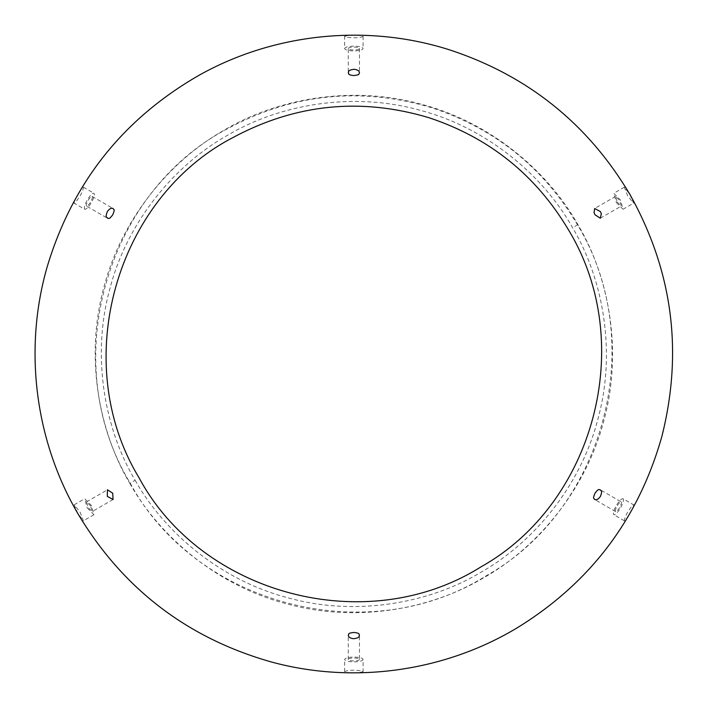 <?xml version="1.0" encoding="UTF-8"?>
<svg xmlns="http://www.w3.org/2000/svg" width="708" height="708" viewBox="0 0 708 708"><rect width="100%" height="100%" fill="white"/><g stroke="black" fill="none" stroke-linecap="round" stroke-linejoin="round"><path stroke-width="0.53" stroke-dasharray="3.54 2.66" d="M363.107 671.644L359.186 672.627L352.035 672.759L346.309 672.37L344.637 671.644C347.663 670.06 353.265 669.786 361.434 670.803L363.107 671.644L363.107 659.467C362.514 660.918 359.443 661.732 353.867 661.883C348.301 661.732 345.221 660.918 344.637 659.467C345.221 658.006 348.301 657.201 353.867 657.042C359.443 657.201 362.514 658.006 363.107 659.467M344.637 671.644L344.637 659.467M359.478 659.467C359.124 660.352 357.248 660.838 353.867 660.936C350.487 660.838 348.619 660.352 348.256 659.467C348.619 658.582 350.487 658.086 353.867 657.998C357.248 658.086 359.124 658.582 359.478 659.467L359.478 635.315M348.256 659.467L348.256 635.306M633.572 504.822C634.138 504.689 633.642 506.238 632.076 509.486L626.81 518.415L624.341 520.814C624.589 517.123 627.235 512.043 632.271 505.583L633.572 504.822L623.022 498.733C623.996 499.972 623.155 503.043 620.5 507.946C617.588 512.689 615.349 514.946 613.792 514.725C612.818 513.495 613.659 510.424 616.314 505.521C619.235 500.777 621.465 498.512 623.022 498.733M624.341 520.814L613.792 514.725M621.217 501.875C621.801 502.627 621.288 504.494 619.677 507.468C617.907 510.353 616.553 511.725 615.606 511.592C615.013 510.84 615.526 508.972 617.137 505.999C618.907 503.114 620.27 501.742 621.217 501.875L600.295 489.803M615.606 511.592L594.685 499.512M616.314 202.479L623.022 209.267L620.5 200.054L613.792 193.275L616.314 202.479M629.934 194.612L633.572 203.178L627.677 195.912L624.341 187.178L629.934 194.612M617.137 202.001L621.217 206.125L619.677 200.532L615.606 196.408L617.137 202.001M344.628 36.356L348.548 35.373L355.708 35.241L361.425 35.63L363.107 36.356C360.071 37.94 354.478 38.214 346.3 37.197L344.628 36.356L344.637 48.533C345.221 47.082 348.301 46.268 353.867 46.117C359.443 46.268 362.514 47.082 363.107 48.533C362.514 49.994 359.443 50.799 353.867 50.958C348.301 50.799 345.221 49.994 344.637 48.533M363.107 36.356L363.107 48.533M348.256 48.533C348.619 47.648 350.487 47.162 353.867 47.064C357.248 47.162 359.124 47.648 359.478 48.533C359.124 49.418 357.248 49.914 353.867 50.002C350.487 49.914 348.619 49.418 348.256 48.533L348.256 72.685M359.478 48.533L359.478 72.694M74.163 203.178C73.597 203.311 74.101 201.762 75.668 198.514L80.933 189.585L83.402 187.186C83.146 190.877 80.508 195.957 75.473 202.417L74.163 203.178L84.712 209.267C83.748 208.028 84.588 204.957 87.234 200.054C90.155 195.311 92.394 193.054 93.952 193.275C94.916 194.505 94.076 197.576 91.429 202.479C88.509 207.223 86.27 209.488 84.712 209.267M83.402 187.186L93.952 193.275M86.526 206.125C85.933 205.373 86.447 203.506 88.058 200.532C89.828 197.647 91.19 196.275 92.137 196.408C92.721 197.16 92.217 199.028 90.606 202.001C88.827 204.886 87.473 206.258 86.526 206.125L107.439 218.197M92.137 196.408L113.059 208.488M87.234 507.946L93.952 514.725L91.429 505.521L84.712 498.733L87.234 507.946M80.057 512.088L83.402 520.814L77.8 513.389L74.163 504.822L80.057 512.088M90.606 505.999L86.526 501.875L88.058 507.468L92.137 511.592L90.606 505.999M135.139 480.281C164.052 531.974 220.312 580.321 288.501 597.959C356.372 616.783 429.269 603.039 480.148 572.728C531.85 543.815 580.197 487.555 597.826 419.366C616.65 351.495 602.915 278.607 572.595 227.719C543.691 176.026 487.431 127.679 419.242 110.041C351.363 91.217 278.474 104.961 227.587 135.272C175.894 164.185 127.546 220.445 109.908 288.634C91.093 356.505 104.828 429.393 135.139 480.281L129.821 483.352C98.775 431.234 84.703 356.566 103.979 287.041C122.041 217.197 171.566 159.566 224.516 129.953C276.642 98.899 351.31 84.827 420.826 104.111C490.671 122.174 548.302 171.699 577.914 224.648C608.969 276.766 623.04 351.434 603.756 420.959C585.693 490.803 536.177 548.435 483.219 578.047C431.101 609.101 356.434 623.173 286.908 603.889C217.064 585.826 159.433 536.301 129.821 483.352M577.914 224.648L572.595 227.719M623.022 209.267L633.572 203.178M600.295 218.206L621.217 206.125M93.952 514.725L83.402 520.814M113.059 499.512L92.137 511.592M130.192 483.139C195.16 603.968 366.363 651.183 486.423 575.666C603.632 510.123 649.563 343.654 577.542 224.861C543.629 167.761 495.158 128.759 432.119 107.864C361.319 86.624 293.333 93.456 228.18 128.369C106.359 191.47 56.525 361.938 130.192 483.139M624.341 187.186L613.792 193.275M615.606 196.408L594.685 208.488M74.163 504.822L84.712 498.733M86.526 501.875L107.448 489.794"/><path stroke-width="1.06" d="M359.478 635.324L359.478 635.315C358.54 634.28 360.691 633.262 353.973 632.43C346.708 633.279 349.371 634.28 348.256 635.306C348.584 637.244 350.416 638.386 353.761 638.722C360.868 637.581 358.425 636.342 359.478 635.306M600.304 489.803L600.295 489.803C598.933 490.095 599.127 487.724 595.047 493.122C592.154 499.848 594.348 498.034 594.685 499.512C596.525 500.202 598.428 499.184 600.393 496.45C602.959 489.724 600.667 491.228 600.295 489.794M595.003 214.781L600.295 218.206L601.322 213.825L600.446 211.639L594.685 208.488L594.039 212.63L595.003 214.781M348.256 72.676L348.256 72.685C349.203 73.721 347.044 74.738 353.761 75.57C361.036 74.721 358.363 73.721 359.478 72.694C359.16 70.756 357.328 69.614 353.973 69.278C346.867 70.419 349.31 71.658 348.256 72.694M107.43 218.197L107.439 218.197C108.802 217.905 108.607 220.276 112.687 214.878C115.59 208.152 113.386 209.966 113.059 208.488C111.218 207.798 109.315 208.816 107.35 211.55C104.784 218.276 107.076 216.772 107.448 218.206M107.297 496.361L113.059 499.512L112.74 493.219L107.448 489.794L107.297 496.361M139.157 477.962C201.523 593.95 365.868 639.28 481.113 566.789C593.623 503.866 637.713 344.07 568.586 230.038C536.027 175.221 489.494 137.786 428.986 117.723C361.018 97.341 295.758 103.899 233.215 137.414C116.28 197.983 68.446 361.62 139.157 477.962M77.747 513.415C122.617 588.56 187.151 638.085 271.35 661.971C353.584 684.388 444.544 671.697 517.504 627.642C590.41 582.657 638.528 518.946 661.847 436.517C683.247 351.655 672.635 271.014 629.987 194.585C588.127 124.095 528.283 75.951 450.465 50.144C367.797 23.453 274.403 32.842 198.709 75.464C122.882 119.174 72.375 182.947 47.197 266.766C23.532 348.646 34.816 439.792 77.747 513.415"/></g></svg>
